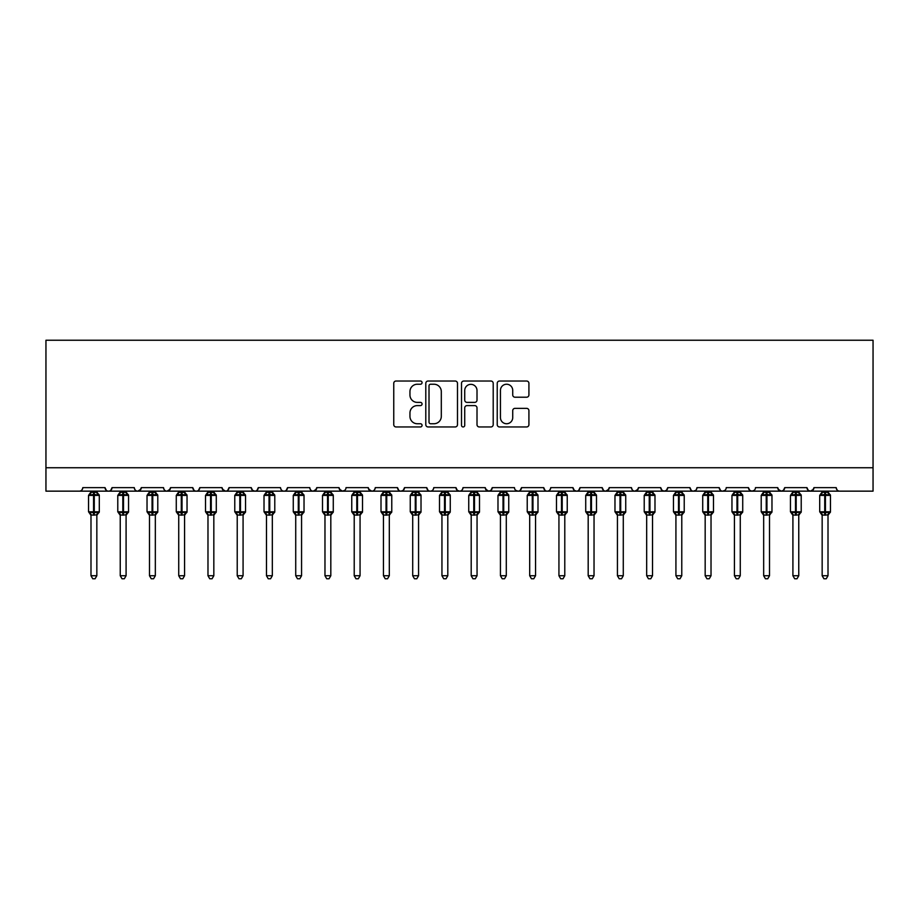 <?xml version="1.0" encoding="UTF-8"?>
<svg xmlns="http://www.w3.org/2000/svg" width="919" height="919" viewBox="0 0 919 919"><rect width="100%" height="100%" fill="white"/><g stroke="black" fill="none" stroke-linecap="round" stroke-linejoin="round"><path stroke-width="1.38" d="M422.062 382.626A1.608 1.608 0 0 0 420.454 381.029L396.055 381.029A2.297 2.297 0 0 0 393.757 383.315L393.757 424.658A2.297 2.297 0 0 0 396.055 426.956L420.454 426.956A1.608 1.608 0 0 0 422.062 425.348A1.608 1.608 0 0 0 420.454 423.739L417.295 423.739A7.352 7.352 0 0 1 409.954 416.387L409.954 412.941A7.352 7.352 0 0 1 417.295 405.601L420.454 405.601A1.608 1.608 0 0 0 422.062 403.992A1.608 1.608 0 0 0 420.454 402.384L417.295 402.384A7.352 7.352 0 0 1 409.954 395.032L409.954 391.586A7.352 7.352 0 0 1 417.295 384.234L420.454 384.234A1.608 1.608 0 0 0 422.062 382.626M526.621 397.215A2.297 2.297 0 0 0 528.919 394.917L528.919 383.315A2.297 2.297 0 0 0 526.621 381.029L499.522 381.029A2.297 2.297 0 0 0 497.225 383.315L497.225 424.658A2.297 2.297 0 0 0 499.522 426.956L526.621 426.956A2.297 2.297 0 0 0 528.919 424.658L528.919 410.655A2.297 2.297 0 0 0 526.621 408.358L515.019 408.358A2.297 2.297 0 0 0 512.722 410.655L512.722 417.594A6.146 6.146 0 0 1 506.576 423.739A6.146 6.146 0 0 1 500.441 417.594L500.441 390.38A6.146 6.146 0 0 1 506.576 384.234A6.146 6.146 0 0 1 512.722 390.38L512.722 394.917A2.297 2.297 0 0 0 515.019 397.215L526.621 397.215M45.95 467.748L873.05 467.748L873.05 340.237L45.95 340.237L45.95 491.148L79.287 491.148C81.148 491.205 82.319 490.045 82.802 487.633L105.03 487.633L106.317 490.344M457.49 383.315A2.297 2.297 0 0 0 455.192 381.029L428.093 381.029A2.297 2.297 0 0 0 425.796 383.315L425.796 424.658A2.297 2.297 0 0 0 428.093 426.956L455.192 426.956A2.297 2.297 0 0 0 457.49 424.658L457.49 383.315M463.808 381.029L490.907 381.029A2.297 2.297 0 0 1 493.204 383.315L493.204 424.658A2.297 2.297 0 0 1 490.907 426.956L479.304 426.956A2.297 2.297 0 0 1 477.007 424.658L477.007 407.898A2.297 2.297 0 0 0 474.709 405.601L467.024 405.601A2.297 2.297 0 0 0 464.727 407.898L464.727 425.348A1.608 1.608 0 0 1 463.119 426.956A1.608 1.608 0 0 1 461.51 425.348L461.51 383.315A2.297 2.297 0 0 1 463.808 381.029M79.287 491.148C81.159 491.205 82.319 490.045 82.802 487.633A3.515 3.515 0 0 1 79.287 491.148L108.534 491.148C106.673 491.205 105.501 490.045 105.03 487.633A3.515 3.515 0 0 0 108.534 491.148A3.515 3.515 0 0 0 112.049 487.633L134.277 487.633A3.515 3.515 0 0 0 137.781 491.148A3.515 3.515 0 0 0 141.296 487.633L163.525 487.633A3.515 3.515 0 0 0 167.028 491.148A3.515 3.515 0 0 0 170.543 487.633L192.772 487.633A3.515 3.515 0 0 0 196.275 491.148A3.515 3.515 0 0 0 199.791 487.633L222.019 487.633A3.515 3.515 0 0 0 225.523 491.148A3.515 3.515 0 0 0 229.038 487.633L251.266 487.633A3.515 3.515 0 0 0 254.77 491.148A3.515 3.515 0 0 0 258.285 487.633L280.513 487.633A3.515 3.515 0 0 0 284.017 491.148A3.515 3.515 0 0 0 287.532 487.633L309.76 487.633A3.515 3.515 0 0 0 313.264 491.148A3.515 3.515 0 0 0 316.779 487.633L339.008 487.633A3.515 3.515 0 0 0 342.511 491.148A3.515 3.515 0 0 0 346.026 487.633L368.255 487.633A3.515 3.515 0 0 0 371.758 491.148A3.515 3.515 0 0 0 375.274 487.633L397.502 487.633A3.515 3.515 0 0 0 401.006 491.148A3.515 3.515 0 0 0 404.521 487.633L426.749 487.633A3.515 3.515 0 0 0 430.253 491.148A3.515 3.515 0 0 0 433.768 487.633L455.985 487.633A3.515 3.515 0 0 0 459.5 491.148A3.515 3.515 0 0 0 463.015 487.633L485.232 487.633A3.515 3.515 0 0 0 488.747 491.148A3.515 3.515 0 0 0 492.251 487.633L514.479 487.633A3.515 3.515 0 0 0 517.994 491.148A3.515 3.515 0 0 0 521.498 487.633L543.726 487.633A3.515 3.515 0 0 0 547.242 491.148A3.515 3.515 0 0 0 550.745 487.633L572.974 487.633A3.515 3.515 0 0 0 576.489 491.148A3.515 3.515 0 0 0 579.992 487.633L602.221 487.633A3.515 3.515 0 0 0 605.736 491.148A3.515 3.515 0 0 0 609.24 487.633L631.468 487.633A3.515 3.515 0 0 0 634.983 491.148A3.515 3.515 0 0 0 638.487 487.633L660.715 487.633A3.515 3.515 0 0 0 664.23 491.148A3.515 3.515 0 0 0 667.734 487.633L689.962 487.633A3.515 3.515 0 0 0 693.477 491.148A3.515 3.515 0 0 0 696.981 487.633L719.209 487.633A3.515 3.515 0 0 0 722.725 491.148A3.515 3.515 0 0 0 726.228 487.633L748.457 487.633A3.515 3.515 0 0 0 751.972 491.148A3.515 3.515 0 0 0 755.475 487.633L777.704 487.633A3.515 3.515 0 0 0 781.219 491.148A3.515 3.515 0 0 0 784.723 487.633L806.951 487.633A3.515 3.515 0 0 0 810.466 491.148A3.515 3.515 0 0 0 813.97 487.633L836.198 487.633L836.853 489.678M813.97 487.633L812.683 490.344M806.951 487.633L808.238 490.344M784.723 487.633L783.436 490.344L781.219 491.148L778.083 489.218M777.704 487.633L778.99 490.344M748.457 487.633L749.743 490.344L751.972 491.148L754.223 490.321M110.762 490.344L112.049 487.633C111.567 490.045 110.395 491.205 108.534 491.148L722.725 491.148C720.864 491.205 719.692 490.045 719.209 487.633L720.496 490.344M696.981 487.633L696.326 489.678M695.729 490.321L693.477 491.148C691.616 491.205 690.445 490.045 689.962 487.633L691.249 490.344M667.734 487.633L666.459 490.344M660.715 487.633L662.002 490.344M638.487 487.633L637.212 490.344M638.108 489.218L634.983 491.148C633.122 491.205 631.95 490.045 631.468 487.633L632.123 489.678M609.24 487.633L607.964 490.344M608.86 489.218L605.736 491.148C603.875 491.205 602.703 490.045 602.221 487.633L603.507 490.344M574.226 490.321L576.489 491.148C578.35 491.205 579.521 490.045 579.992 487.633L578.717 490.344M572.974 487.633L574.26 490.344M550.745 487.633C550.274 490.045 549.102 491.205 547.242 491.148C545.381 491.205 544.209 490.045 543.726 487.633L545.013 490.344M515.731 490.321L517.994 491.148C519.855 491.205 521.027 490.045 521.498 487.633L520.223 490.344M492.251 487.633L490.976 490.344M485.232 487.633L486.519 490.344M455.985 487.633L457.271 490.344L459.5 491.148C461.361 491.205 462.533 490.045 463.015 487.633M433.768 487.633C433.286 490.045 432.114 491.205 430.253 491.148C428.392 491.205 427.22 490.045 426.749 487.633L428.024 490.344M404.521 487.633L403.234 490.344M403.269 490.321L401.006 491.148C399.145 491.205 397.973 490.045 397.502 487.633L398.777 490.344M368.255 487.633L369.53 490.344M339.008 487.633L340.283 490.344M316.779 487.633L315.493 490.344M280.513 487.633C280.984 490.045 282.156 491.205 284.017 491.148C285.878 491.205 287.05 490.045 287.532 487.633L286.246 490.344M252.518 490.321L254.77 491.148C256.631 491.205 257.802 490.045 258.285 487.633L256.998 490.344M251.266 487.633L252.541 490.344M222.398 489.218L225.523 491.148C227.384 491.205 228.555 490.045 229.038 487.633L227.751 490.344M222.019 487.633L223.294 490.344M194.047 490.344L192.772 487.633C193.243 490.045 194.414 491.205 196.275 491.148C198.136 491.205 199.308 490.045 199.791 487.633L198.504 490.344M170.543 487.633L169.257 490.344M141.296 487.633L140.01 490.344M836.198 487.633A3.515 3.515 0 0 0 839.713 491.148C837.852 491.205 836.681 490.045 836.198 487.633M873.05 467.748L873.05 491.148L810.466 491.148L813.591 489.218M134.277 487.633C134.748 490.045 135.92 491.205 137.781 491.148L140.917 489.218M163.525 487.633C163.996 490.045 165.167 491.205 167.028 491.148L170.164 489.218M309.76 487.633C310.231 490.045 311.403 491.205 313.264 491.148L316.4 489.218M339.387 489.218L342.511 491.148L344.774 490.321M368.634 489.218L371.758 491.148C373.619 491.205 374.791 490.045 375.274 487.633M485.623 489.218L488.747 491.148L491.01 490.321M661.967 490.321L664.23 491.148L666.482 490.321M808.203 490.321L810.466 491.148L722.725 491.148L724.976 490.321M430.62 384.234A1.608 1.608 0 0 0 429.012 385.842L429.012 422.131A1.608 1.608 0 0 0 430.62 423.739L433.952 423.739A7.352 7.352 0 0 0 441.304 416.387L441.304 391.586A7.352 7.352 0 0 0 433.952 384.234L430.62 384.234M477.007 390.495A6.146 6.146 0 0 0 470.873 384.349A6.146 6.146 0 0 0 464.727 390.495L464.727 400.087A2.297 2.297 0 0 0 467.024 402.384L474.709 402.384A2.297 2.297 0 0 0 477.007 400.087L477.007 390.495M90.992 575.731L96.84 575.731L95.082 578.763L92.75 578.763L90.992 575.731L90.992 514.916A2.573 2.458 180 0 0 89.637 512.779L90.142 512.021L93.566 512.848L93.566 511.791L94.266 511.791L94.266 494.365L97.69 495.192L98.528 494.319A1.172 1.172 0 0 1 99.298 495.41L88.534 495.41L88.534 511.791L93.566 511.791L93.566 494.365L90.142 495.192L89.637 494.433A2.573 2.458 -0 0 0 90.992 492.274L96.84 492.389L96.84 491.148M96.84 575.731L96.84 514.812L93.566 515.157L93.566 512.848L94.266 512.848L94.266 511.791L99.298 511.791A1.172 1.172 0 0 1 98.528 512.894L96.84 515.306M93.566 515.157L90.992 514.939M90.992 491.148L90.992 492.285M94.266 515.157L94.266 512.848L97.69 512.021L98.528 512.894M90.992 492.389L90.142 495.192L90.992 492.389M97.69 495.192L96.84 492.389M96.84 514.812L97.69 512.021M90.992 514.812L90.142 512.021M120.24 575.731L126.087 575.731L124.329 578.763L121.997 578.763L120.24 575.731L120.24 514.916A2.573 2.458 180 0 0 118.884 512.779L119.39 512.021L122.813 512.848L122.813 511.791L123.514 511.791L123.514 494.365L126.937 495.192L127.775 494.319A1.172 1.172 0 0 1 128.545 495.41L117.781 495.41L117.781 511.791L122.813 511.791L122.813 494.365L119.39 495.192L118.884 494.433A2.573 2.458 -0 0 0 120.24 492.274L126.087 492.389L126.087 491.148M126.087 575.731L126.087 514.812L122.813 515.157L122.813 512.848L123.514 512.848L123.514 511.791L128.545 511.791A1.172 1.172 0 0 1 127.775 512.894L126.087 515.306M122.813 515.157L120.24 514.939M120.24 491.148L120.24 492.285M123.514 515.157L123.514 512.848L126.937 512.021L127.775 512.894M120.24 492.389L119.39 495.192L120.24 492.389M126.937 495.192L126.087 492.389M126.087 514.812L126.937 512.021M120.24 514.812L119.39 512.021M149.487 575.731L155.334 575.731L153.576 578.763L151.244 578.763L149.487 575.731L149.487 514.916A2.573 2.458 180 0 0 148.131 512.779L148.637 512.021L152.06 512.848L152.06 511.791L152.761 511.791L152.761 494.365L156.184 495.192L157.023 494.319A1.172 1.172 0 0 1 157.792 495.41L147.029 495.41L147.029 511.791L152.06 511.791L152.06 494.365L148.637 495.192L148.131 494.433A2.573 2.458 -0 0 0 149.487 492.274L155.334 492.389L155.334 491.148M155.334 575.731L155.334 514.812L152.06 515.157L152.06 512.848L152.761 512.848L152.761 511.791L157.792 511.791A1.172 1.172 0 0 1 157.023 512.894L155.334 515.306M152.06 515.157L149.487 514.939M149.487 491.148L149.487 492.285M152.761 515.157L152.761 512.848L156.184 512.021L157.023 512.894M149.487 492.389L148.637 495.192L149.487 492.389M156.184 495.192L155.334 492.389M155.334 514.812L156.184 512.021M149.487 514.812L148.637 512.021M178.734 575.731L184.581 575.731L182.824 578.763L180.492 578.763L178.734 575.731L178.734 514.916A2.573 2.458 180 0 0 177.378 512.779L177.884 512.021L181.307 512.848L181.307 511.791L182.008 511.791L182.008 494.365L185.431 495.192L186.27 494.319A1.172 1.172 0 0 1 187.039 495.41L176.276 495.41L176.276 511.791L181.307 511.791L181.307 494.365L177.884 495.192L177.378 494.433A2.573 2.458 -0 0 0 178.734 492.274L184.581 492.389L184.581 491.148M184.581 575.731L184.581 514.812L181.307 515.157L181.307 512.848L182.008 512.848L182.008 511.791L187.039 511.791A1.172 1.172 0 0 1 186.27 512.894L184.581 515.306M181.307 515.157L178.734 514.939M178.734 491.148L178.734 492.285M182.008 515.157L182.008 512.848L185.431 512.021L186.27 512.894M178.734 492.389L177.884 495.192L178.734 492.389M185.431 495.192L184.581 492.389M184.581 514.812L185.431 512.021M178.734 514.812L177.884 512.021M207.981 575.731L213.828 575.731L212.071 578.763L209.739 578.763L207.981 575.731L207.981 514.916A2.573 2.458 180 0 0 206.626 512.779L207.131 512.021L210.554 512.848L210.554 511.791L211.255 511.791L211.255 494.365L214.678 495.192L215.517 494.319A1.172 1.172 0 0 1 216.287 495.41L205.523 495.41L205.523 511.791L210.554 511.791L210.554 494.365L207.131 495.192L206.626 494.433A2.573 2.458 -0 0 0 207.981 492.274L213.828 492.389L213.828 491.148M213.828 575.731L213.828 514.812L210.554 515.157L210.554 512.848L211.255 512.848L211.255 511.791L216.287 511.791A1.172 1.172 0 0 1 215.517 512.894L213.828 515.306M210.554 515.157L207.981 514.939M207.981 491.148L207.981 492.285M211.255 515.157L211.255 512.848L214.678 512.021L215.517 512.894M207.97 492.389L207.131 495.192L207.97 492.389M214.678 495.192L213.828 492.389M213.828 514.812L214.678 512.021M207.97 514.812L207.131 512.021M237.228 575.731L243.075 575.731L241.318 578.763L238.986 578.763L237.228 575.731L237.228 514.916A2.573 2.458 180 0 0 235.873 512.779L236.378 512.021L239.802 512.848L239.802 511.791L240.502 511.791L240.502 494.365L243.926 495.192L244.764 494.319A1.172 1.172 0 0 1 245.534 495.41L234.77 495.41L234.77 511.791L239.802 511.791L239.802 494.365L236.378 495.192L235.873 494.433A2.573 2.458 -0 0 0 237.228 492.274L243.075 492.389L243.075 491.148M243.075 575.731L243.075 514.812L239.802 515.157L239.802 512.848L240.502 512.848L240.502 511.791L245.534 511.791A1.172 1.172 0 0 1 244.764 512.894L243.075 515.306M239.802 515.157L237.228 514.939M237.228 491.148L237.228 492.285M240.502 515.157L240.502 512.848L243.926 512.021L244.764 512.894M237.217 492.389L236.378 495.192L237.217 492.389M243.926 495.192L243.075 492.389M243.075 514.812L243.926 512.021M237.217 514.812L236.378 512.021M266.476 575.731L272.323 575.731L270.565 578.763L268.222 578.763L266.476 575.731L266.476 514.916A2.573 2.458 180 0 0 265.12 512.779L265.625 512.021L269.049 512.848L269.049 511.791L269.749 511.791L269.749 494.365L273.173 495.192L274.011 494.319A1.172 1.172 0 0 1 274.781 495.41L264.017 495.41L264.017 511.791L269.049 511.791L269.049 494.365L265.625 495.192L265.12 494.433A2.573 2.458 -0 0 0 266.476 492.274L272.323 492.389L272.323 491.148M272.323 575.731L272.323 514.812L269.049 515.157L269.049 512.848L269.749 512.848L269.749 511.791L274.781 511.791A1.172 1.172 0 0 1 274.011 512.894L272.323 515.306M269.049 515.157L266.476 514.939M266.476 491.148L266.476 492.285M269.749 515.157L269.749 512.848L273.173 512.021L274.011 512.894M266.464 492.389L265.625 495.192L266.464 492.389M273.173 495.192L272.323 492.389M272.323 514.812L273.173 512.021M266.464 514.812L265.625 512.021M295.723 575.731L301.57 575.731L299.812 578.763L297.469 578.763L295.723 575.731L295.723 514.916A2.573 2.458 180 0 0 294.367 512.779L294.873 512.021L298.296 512.848L298.296 511.791L298.997 511.791L298.997 494.365L302.42 495.192L303.259 494.319A1.172 1.172 0 0 1 304.028 495.41L293.264 495.41L293.264 511.791L298.296 511.791L298.296 494.365L294.873 495.192L294.367 494.433A2.573 2.458 -0 0 0 295.723 492.274L301.57 492.389L301.57 491.148M301.57 575.731L301.57 514.812L298.296 515.157L298.296 512.848L298.997 512.848L298.997 511.791L304.028 511.791A1.172 1.172 0 0 1 303.259 512.894L301.57 515.306M298.296 515.157L295.723 514.939M295.723 491.148L295.723 492.285M298.997 515.157L298.997 512.848L302.42 512.021L303.259 512.894M295.711 492.389L294.873 495.192L295.711 492.389M302.42 495.192L301.57 492.389M301.57 514.812L302.42 512.021M295.711 514.812L294.873 512.021M324.97 575.731L330.817 575.731L329.059 578.763L326.716 578.763L324.97 575.731L324.97 514.916A2.573 2.458 180 0 0 323.614 512.779L324.12 512.021L327.543 512.848L327.543 511.791L328.244 511.791L328.244 494.365L331.667 495.192L332.506 494.319A1.172 1.172 0 0 1 333.275 495.41L322.512 495.41L322.512 511.791L327.543 511.791L327.543 494.365L324.12 495.192L323.614 494.433A2.573 2.458 -0 0 0 324.97 492.274L330.817 492.389L330.817 491.148M330.817 575.731L330.817 514.812L327.543 515.157L327.543 512.848L328.244 512.848L328.244 511.791L333.275 511.791A1.172 1.172 0 0 1 332.506 512.894L330.817 515.306M327.543 515.157L324.97 514.939M324.97 491.148L324.97 492.285M328.244 515.157L328.244 512.848L331.667 512.021L332.506 512.894M324.958 492.389L324.12 495.192L324.958 492.389M331.667 495.192L330.817 492.389M330.817 514.812L331.667 512.021M324.958 514.812L324.12 512.021M354.217 575.731L360.064 575.731L358.307 578.763L355.963 578.763L354.217 575.731L354.217 514.916A2.573 2.458 180 0 0 352.862 512.779L353.367 512.021L356.79 512.848L356.79 511.791L357.491 511.791L357.491 494.365L360.914 495.192L361.753 494.319A1.172 1.172 0 0 1 362.523 495.41L351.759 495.41L351.759 511.791L356.79 511.791L356.79 494.365L353.367 495.192L352.862 494.433A2.573 2.458 -0 0 0 354.217 492.274L360.064 492.389L360.064 491.148M360.064 575.731L360.064 514.812L356.79 515.157L356.79 512.848L357.491 512.848L357.491 511.791L362.523 511.791A1.172 1.172 0 0 1 361.753 512.894L360.064 515.306M356.79 515.157L354.217 514.939M354.217 491.148L354.217 492.285M357.491 515.157L357.491 512.848L360.914 512.021L361.753 512.894M354.206 492.389L353.367 495.192L354.206 492.389M360.914 495.192L360.064 492.389M360.064 514.812L360.914 512.021M354.206 514.812L353.367 512.021M383.453 575.731L389.311 575.731L387.554 578.763L385.21 578.763L383.453 575.731L383.453 514.916A2.573 2.458 180 0 0 382.109 512.779L382.614 512.021L386.037 512.848L386.037 511.791L386.738 511.791L386.738 494.365L390.161 495.192L391 494.319A1.172 1.172 0 0 1 391.77 495.41L381.006 495.41L381.006 511.791L386.037 511.791L386.037 494.365L382.614 495.192L382.109 494.433A2.573 2.458 -0 0 0 383.453 492.274L389.311 492.389L389.311 491.148M389.311 575.731L389.311 514.812L386.037 515.157L386.037 512.848L386.738 512.848L386.738 511.791L391.77 511.791A1.172 1.172 0 0 1 391 512.894L389.311 515.306M386.037 515.157L383.453 514.939M383.453 491.148L383.453 492.285M386.738 515.157L386.738 512.848L390.161 512.021L391 512.894M383.453 492.389L382.614 495.192L383.453 492.389M390.161 495.192L389.311 492.389M389.311 514.812L390.161 512.021M383.453 514.812L382.614 512.021M412.7 575.731L418.559 575.731L416.801 578.763L414.458 578.763L412.7 575.731L412.7 514.916A2.573 2.458 180 0 0 411.356 512.779L411.861 512.021L415.273 512.848L415.273 511.791L415.985 511.791L415.985 494.365L419.409 495.192L420.247 494.319A1.172 1.172 0 0 1 421.017 495.41L410.253 495.41L410.253 511.791L415.273 511.791L415.273 494.365L411.861 495.192L411.356 494.433A2.573 2.458 -0 0 0 412.7 492.274L418.559 492.389L418.559 491.148M418.559 575.731L418.559 514.812L415.273 515.157L415.273 512.848L415.985 512.848L415.985 511.791L421.017 511.791A1.172 1.172 0 0 1 420.247 512.894L418.559 515.306M415.273 515.157L412.7 514.939M412.7 491.148L412.7 492.285M415.985 515.157L415.985 512.848L419.409 512.021L420.247 512.894M412.7 492.389L411.861 495.192L412.7 492.389M419.409 495.192L418.559 492.389M418.559 514.812L419.409 512.021M412.7 514.812L411.861 512.021M441.947 575.731L447.806 575.731L446.048 578.763L443.705 578.763L441.947 575.731L441.947 514.916A2.573 2.458 180 0 0 440.603 512.779L441.109 512.021L444.52 512.848L444.52 511.791L445.233 511.791L445.233 494.365L448.644 495.192L449.494 494.319A1.172 1.172 0 0 1 450.253 495.41L439.5 495.41L439.5 511.791L444.52 511.791L444.52 494.365L441.109 495.192L440.603 494.433A2.573 2.458 -0 0 0 441.947 492.274L447.806 492.389L447.806 491.148M447.806 575.731L447.806 514.812L444.52 515.157L444.52 512.848L445.233 512.848L445.233 511.791L450.253 511.791A1.172 1.172 0 0 1 449.494 512.894L447.806 515.306M444.52 515.157L441.947 514.939M441.947 491.148L441.947 492.285M445.233 515.157L445.233 512.848L448.644 512.021L449.494 512.894M441.947 492.389L441.109 495.192L441.947 492.389M448.644 495.192L447.806 492.389M447.806 514.812L448.644 512.021M441.947 514.812L441.109 512.021M471.194 575.731L477.053 575.731L475.295 578.763L472.952 578.763L471.194 575.731L471.194 514.916A2.573 2.458 180 0 0 469.85 512.779L470.356 512.021L473.767 512.848L473.767 511.791L474.48 511.791L474.48 494.365L477.891 495.192L478.742 494.319A1.172 1.172 0 0 1 479.5 495.41L468.747 495.41L468.747 511.791L473.767 511.791L473.767 494.365L470.356 495.192L469.85 494.433A2.573 2.458 -0 0 0 471.194 492.274L477.053 492.389L477.053 491.148M477.053 575.731L477.053 514.812L473.767 515.157L473.767 512.848L474.48 512.848L474.48 511.791L479.5 511.791A1.172 1.172 0 0 1 478.742 512.894L477.053 515.306M473.767 515.157L471.194 514.939M471.194 491.148L471.194 492.285M474.48 515.157L474.48 512.848L477.891 512.021L478.742 512.894M471.194 492.389L470.356 495.192L471.194 492.389M477.891 495.192L477.053 492.389M477.053 514.812L477.891 512.021M471.194 514.812L470.356 512.021M500.441 575.731L506.3 575.731L504.542 578.763L502.199 578.763L500.441 575.731L500.441 514.916A2.573 2.458 180 0 0 499.097 512.779L499.591 512.021L503.015 512.848L503.015 511.791L503.727 511.791L503.727 494.365L507.139 495.192L507.989 494.319A1.172 1.172 0 0 1 508.747 495.41L497.983 495.41L497.983 511.791L503.015 511.791L503.015 494.365L499.591 495.192L499.097 494.433A2.573 2.458 -0 0 0 500.441 492.274L506.3 492.389L506.3 491.148M506.3 575.731L506.3 514.812L503.015 515.157L503.015 512.848L503.727 512.848L503.727 511.791L508.747 511.791A1.172 1.172 0 0 1 507.989 512.894L506.3 515.306M503.015 515.157L500.441 514.939M500.441 491.148L500.441 492.285M503.727 515.157L503.727 512.848L507.139 512.021L507.989 512.894M500.441 492.389L499.591 495.192L500.441 492.389M507.139 495.192L506.3 492.389M506.3 514.812L507.139 512.021M500.441 514.812L499.591 512.021M529.689 575.731L535.547 575.731L533.79 578.763L531.446 578.763L529.689 575.731L529.689 514.916A2.573 2.458 180 0 0 528.345 512.779L528.839 512.021L532.262 512.848L532.262 511.791L532.963 511.791L532.963 494.365L536.386 495.192L537.236 494.319A1.172 1.172 0 0 1 537.994 495.41L527.23 495.41L527.23 511.791L532.262 511.791L532.262 494.365L528.839 495.192L528.345 494.433A2.573 2.458 -0 0 0 529.689 492.274L535.547 492.389L535.547 491.148M535.547 575.731L535.547 514.812L532.262 515.157L532.262 512.848L532.963 512.848L532.963 511.791L537.994 511.791A1.172 1.172 0 0 1 537.236 512.894L535.547 515.306M532.262 515.157L529.689 514.939M529.689 491.148L529.689 492.285M532.963 515.157L532.963 512.848L536.386 512.021L537.236 512.894M529.689 492.389L528.839 495.192L529.689 492.389M536.386 495.192L535.547 492.389M535.547 514.812L536.386 512.021M529.689 514.812L528.839 512.021M558.936 575.731L564.783 575.731L563.037 578.763L560.693 578.763L558.936 575.731L558.936 514.916A2.573 2.458 180 0 0 557.592 512.779L558.086 512.021L561.509 512.848L561.509 511.791L562.21 511.791L562.21 494.365L565.633 495.192L566.483 494.319A1.172 1.172 0 0 1 567.241 495.41L556.477 495.41L556.477 511.791L561.509 511.791L561.509 494.365L558.086 495.192L557.592 494.433A2.573 2.458 -0 0 0 558.936 492.274L564.794 492.389L564.783 491.148M564.783 575.731L564.794 514.812L561.509 515.157L561.509 512.848L562.21 512.848L562.21 511.791L567.241 511.791A1.172 1.172 0 0 1 566.483 512.894L564.783 515.306M561.509 515.157L558.936 514.939M558.936 491.148L558.936 492.285M562.21 515.157L562.21 512.848L565.633 512.021L566.483 512.894M558.936 492.389L558.086 495.192L558.936 492.389M565.633 495.192L564.794 492.389M564.794 514.812L565.633 512.021M558.936 514.812L558.086 512.021M588.183 575.731L594.03 575.731L592.284 578.763L589.941 578.763L588.183 575.731L588.183 514.916A2.573 2.458 180 0 0 586.839 512.779L587.333 512.021L590.756 512.848L590.756 511.791L591.457 511.791L591.457 494.365L594.88 495.192L595.719 494.319A1.172 1.172 0 0 1 596.488 495.41L585.725 495.41L585.725 511.791L590.756 511.791L590.756 494.365L587.333 495.192L586.839 494.433A2.573 2.458 -0 0 0 588.183 492.274L594.042 492.389L594.03 491.148M594.03 575.731L594.042 514.812L590.756 515.157L590.756 512.848L591.457 512.848L591.457 511.791L596.488 511.791A1.172 1.172 0 0 1 595.719 512.894L594.03 515.306M590.756 515.157L588.183 514.939M588.183 491.148L588.183 492.285M591.457 515.157L591.457 512.848L594.88 512.021L595.719 512.894M588.183 492.389L587.333 495.192L588.183 492.389M594.88 495.192L594.042 492.389M594.042 514.812L594.88 512.021M588.183 514.812L587.333 512.021M617.43 575.731L623.277 575.731L621.531 578.763L619.188 578.763L617.43 575.731L617.43 514.916A2.573 2.458 180 0 0 616.086 512.779L616.58 512.021L620.003 512.848L620.003 511.791L620.704 511.791L620.704 494.365L624.127 495.192L624.966 494.319A1.172 1.172 0 0 1 625.736 495.41L614.972 495.41L614.972 511.791L620.003 511.791L620.003 494.365L616.58 495.192L616.086 494.433A2.573 2.458 -0 0 0 617.43 492.274L623.289 492.389L623.277 491.148M623.277 575.731L623.289 514.812L620.003 515.157L620.003 512.848L620.704 512.848L620.704 511.791L625.736 511.791A1.172 1.172 0 0 1 624.966 512.894L623.277 515.306M620.003 515.157L617.43 514.939M617.43 491.148L617.43 492.285M620.704 515.157L620.704 512.848L624.127 512.021L624.966 512.894M617.43 492.389L616.58 495.192L617.43 492.389M624.127 495.192L623.289 492.389M623.289 514.812L624.127 512.021M617.43 514.812L616.58 512.021M646.677 575.731L652.524 575.731L650.778 578.763L648.435 578.763L646.677 575.731L646.677 514.916A2.573 2.458 180 0 0 645.333 512.779L645.827 512.021L649.251 512.848L649.251 511.791L649.951 511.791L649.951 494.365L653.375 495.192L654.213 494.319A1.172 1.172 0 0 1 654.983 495.41L644.219 495.41L644.219 511.791L649.251 511.791L649.251 494.365L645.827 495.192L645.333 494.433A2.573 2.458 -0 0 0 646.677 492.274L652.536 492.389L652.524 491.148M652.524 575.731L652.536 514.812L649.251 515.157L649.251 512.848L649.951 512.848L649.951 511.791L654.983 511.791A1.172 1.172 0 0 1 654.213 512.894L652.524 515.306M649.251 515.157L646.677 514.939M646.677 491.148L646.677 492.285M649.951 515.157L649.951 512.848L653.375 512.021L654.213 512.894M646.677 492.389L645.827 495.192L646.677 492.389M653.375 495.192L652.536 492.389M652.536 514.812L653.375 512.021M646.677 514.812L645.827 512.021M675.924 575.731L681.772 575.731L680.014 578.763L677.682 578.763L675.924 575.731L675.924 514.916A2.573 2.458 180 0 0 674.58 512.779L675.074 512.021L678.498 512.848L678.498 511.791L679.198 511.791L679.198 494.365L682.622 495.192L683.46 494.319A1.172 1.172 0 0 1 684.23 495.41L673.466 495.41L673.466 511.791L678.498 511.791L678.498 494.365L675.074 495.192L674.58 494.433A2.573 2.458 -0 0 0 675.924 492.274L681.783 492.389L681.772 491.148M681.772 575.731L681.783 514.812L678.498 515.157L678.498 512.848L679.198 512.848L679.198 511.791L684.23 511.791A1.172 1.172 0 0 1 683.46 512.894L681.772 515.306M678.498 515.157L675.924 514.939M675.924 491.148L675.924 492.285M679.198 515.157L679.198 512.848L682.622 512.021L683.46 512.894M675.924 492.389L675.074 495.192L675.924 492.389M682.622 495.192L681.783 492.389M681.783 514.812L682.622 512.021M675.924 514.812L675.074 512.021M705.172 575.731L711.019 575.731L709.261 578.763L706.929 578.763L705.172 575.731L705.172 514.916A2.573 2.458 180 0 0 703.816 512.779L704.322 512.021L707.745 512.848L707.745 511.791L708.446 511.791L708.446 494.365L711.869 495.192L712.707 494.319A1.172 1.172 0 0 1 713.477 495.41L702.713 495.41L702.713 511.791L707.745 511.791L707.745 494.365L704.322 495.192L703.816 494.433A2.573 2.458 -0 0 0 705.172 492.274L711.03 492.389L711.019 491.148M711.019 575.731L711.03 514.812L707.745 515.157L707.745 512.848L708.446 512.848L708.446 511.791L713.477 511.791A1.172 1.172 0 0 1 712.707 512.894L711.019 515.306M707.745 515.157L705.172 514.939M705.172 491.148L705.172 492.285M708.446 515.157L708.446 512.848L711.869 512.021L712.707 512.894M705.172 492.389L704.322 495.192L705.172 492.389M711.869 495.192L711.03 492.389M711.03 514.812L711.869 512.021M705.172 514.812L704.322 512.021M734.419 575.731L740.266 575.731L738.508 578.763L736.176 578.763L734.419 575.731L734.419 514.916A2.573 2.458 180 0 0 733.063 512.779L733.569 512.021L736.992 512.848L736.992 511.791L737.693 511.791L737.693 494.365L741.116 495.192L741.955 494.319A1.172 1.172 0 0 1 742.724 495.41L731.961 495.41L731.961 511.791L736.992 511.791L736.992 494.365L733.569 495.192L733.063 494.433A2.573 2.458 -0 0 0 734.419 492.274L740.266 492.389L740.266 491.148M740.266 575.731L740.266 514.812L736.992 515.157L736.992 512.848L737.693 512.848L737.693 511.791L742.724 511.791A1.172 1.172 0 0 1 741.955 512.894L740.266 515.306M736.992 515.157L734.419 514.939M734.419 491.148L734.419 492.285M737.693 515.157L737.693 512.848L741.116 512.021L741.955 512.894M734.419 492.389L733.569 495.192L734.419 492.389M741.116 495.192L740.266 492.389M740.266 514.812L741.116 512.021M734.419 514.812L733.569 512.021M763.666 575.731L769.513 575.731L767.756 578.763L765.424 578.763L763.666 575.731L763.666 514.916A2.573 2.458 180 0 0 762.31 512.779L762.816 512.021L766.239 512.848L766.239 511.791L766.94 511.791L766.94 494.365L770.363 495.192L771.202 494.319A1.172 1.172 0 0 1 771.971 495.41L761.208 495.41L761.208 511.791L766.239 511.791L766.239 494.365L762.816 495.192L762.31 494.433A2.573 2.458 -0 0 0 763.666 492.274L769.513 492.389L769.513 491.148M769.513 575.731L769.513 514.812L766.239 515.157L766.239 512.848L766.94 512.848L766.94 511.791L771.971 511.791A1.172 1.172 0 0 1 771.202 512.894L769.513 515.306M766.239 515.157L763.666 514.939M763.666 491.148L763.666 492.285M766.94 515.157L766.94 512.848L770.363 512.021L771.202 512.894M763.666 492.389L762.816 495.192L763.666 492.389M770.363 495.192L769.513 492.389M769.513 514.812L770.363 512.021M763.666 514.812L762.816 512.021M792.913 575.731L798.76 575.731L797.003 578.763L794.671 578.763L792.913 575.731L792.913 514.916A2.573 2.458 180 0 0 791.558 512.779L792.063 512.021L795.486 512.848L795.486 511.791L796.187 511.791L796.187 494.365L799.61 495.192L800.449 494.319A1.172 1.172 0 0 1 801.219 495.41L790.455 495.41L790.455 511.791L795.486 511.791L795.486 494.365L792.063 495.192L791.558 494.433A2.573 2.458 -0 0 0 792.913 492.274L798.76 492.389L798.76 491.148M798.76 575.731L798.76 514.812L795.486 515.157L795.486 512.848L796.187 512.848L796.187 511.791L801.219 511.791A1.172 1.172 0 0 1 800.449 512.894L798.76 515.306M795.486 515.157L792.913 514.939M792.913 491.148L792.913 492.285M796.187 515.157L796.187 512.848L799.61 512.021L800.449 512.894M792.913 492.389L792.063 495.192L792.913 492.389M799.61 495.192L798.76 492.389M798.76 514.812L799.61 512.021M792.913 514.812L792.063 512.021M822.16 575.731L828.008 575.731L826.25 578.763L823.918 578.763L822.16 575.731L822.16 514.916A2.573 2.458 180 0 0 820.805 512.779L821.31 512.021L824.734 512.848L824.734 511.791L825.434 511.791L825.434 494.365L828.858 495.192L829.696 494.319A1.172 1.172 0 0 1 830.466 495.41L819.702 495.41L819.702 511.791L824.734 511.791L824.734 494.365L821.31 495.192L820.805 494.433A2.573 2.458 -0 0 0 822.16 492.274L828.008 492.389L828.008 491.148M828.008 575.731L828.008 514.812L824.734 515.157L824.734 512.848L825.434 512.848L825.434 511.791L830.466 511.791A1.172 1.172 0 0 1 829.696 512.894L828.008 515.306M824.734 515.157L822.16 514.939M822.16 491.148L822.16 492.285M825.434 515.157L825.434 512.848L828.858 512.021L829.696 512.894M822.16 492.389L821.31 495.192L822.16 492.389M828.858 495.192L828.008 492.389M828.008 514.812L828.858 512.021M822.16 514.812L821.31 512.021M94.266 492.044L94.266 494.365L93.566 494.365L93.566 492.044M98.195 494.433A2.573 2.458 -0 0 1 96.84 492.274M96.84 514.939A2.573 2.458 180 0 1 98.195 512.779M123.514 492.044L123.514 494.365L122.813 494.365L122.813 492.044M127.442 494.433A2.573 2.458 -0 0 1 126.087 492.274M126.087 514.939A2.573 2.458 180 0 1 127.442 512.779M152.761 492.044L152.761 494.365L152.06 494.365L152.06 492.044M156.69 494.433A2.573 2.458 -0 0 1 155.334 492.274M155.334 514.939A2.573 2.458 180 0 1 156.69 512.779M182.008 492.044L182.008 494.365L181.307 494.365L181.307 492.044M185.937 494.433A2.573 2.458 -0 0 1 184.581 492.274M184.581 514.939A2.573 2.458 180 0 1 185.937 512.779M211.255 492.044L211.255 494.365L210.554 494.365L210.554 492.044M215.184 494.433A2.573 2.458 -0 0 1 213.828 492.274M213.828 514.939A2.573 2.458 180 0 1 215.184 512.779M240.502 492.044L240.502 494.365L239.802 494.365L239.802 492.044M244.42 494.433A2.573 2.458 -0 0 1 243.075 492.274M243.075 514.939A2.573 2.458 180 0 1 244.42 512.779M269.749 492.044L269.749 494.365L269.049 494.365L269.049 492.044M273.667 494.433A2.573 2.458 -0 0 1 272.323 492.274M272.323 514.939A2.573 2.458 180 0 1 273.667 512.779M298.997 492.044L298.997 494.365L298.296 494.365L298.296 492.044M302.914 494.433A2.573 2.458 -0 0 1 301.57 492.274M301.57 514.939A2.573 2.458 180 0 1 302.914 512.779M328.244 492.044L328.244 494.365L327.543 494.365L327.543 492.044M332.161 494.433A2.573 2.458 -0 0 1 330.817 492.274M330.817 514.939A2.573 2.458 180 0 1 332.161 512.779M357.491 492.044L357.491 494.365L356.79 494.365L356.79 492.044M361.408 494.433A2.573 2.458 -0 0 1 360.064 492.274M360.064 514.939A2.573 2.458 180 0 1 361.408 512.779M386.738 492.044L386.738 494.365L386.037 494.365L386.037 492.044M390.655 494.433A2.573 2.458 -0 0 1 389.311 492.274M389.311 514.939A2.573 2.458 180 0 1 390.655 512.779M415.985 492.044L415.985 494.365L415.273 494.365L415.273 492.044M419.903 494.433A2.573 2.458 -0 0 1 418.559 492.274M418.559 514.939A2.573 2.458 180 0 1 419.903 512.779M445.233 492.044L445.233 494.365L444.52 494.365L444.52 492.044M449.15 494.433A2.573 2.458 -0 0 1 447.806 492.274M447.806 514.939A2.573 2.458 180 0 1 449.15 512.779M474.48 492.044L474.48 494.365L473.767 494.365L473.767 492.044M478.397 494.433A2.573 2.458 -0 0 1 477.053 492.274M477.053 514.939A2.573 2.458 180 0 1 478.397 512.779M503.727 492.044L503.727 494.365L503.015 494.365L503.015 492.044M507.644 494.433A2.573 2.458 -0 0 1 506.3 492.274M506.3 514.939A2.573 2.458 180 0 1 507.644 512.779M532.963 492.044L532.963 494.365L532.262 494.365L532.262 492.044M536.891 494.433A2.573 2.458 -0 0 1 535.547 492.274M535.547 514.939A2.573 2.458 180 0 1 536.891 512.779M562.21 492.044L562.21 494.365L561.509 494.365L561.509 492.044M566.138 494.433A2.573 2.458 -0 0 1 564.783 492.274M564.783 514.939A2.573 2.458 180 0 1 566.138 512.779M591.457 492.044L591.457 494.365L590.756 494.365L590.756 492.044M595.386 494.433A2.573 2.458 -0 0 1 594.03 492.274M594.03 514.939A2.573 2.458 180 0 1 595.386 512.779M620.704 492.044L620.704 494.365L620.003 494.365L620.003 492.044M624.633 494.433A2.573 2.458 -0 0 1 623.277 492.274M623.277 514.939A2.573 2.458 180 0 1 624.633 512.779M649.951 492.044L649.951 494.365L649.251 494.365L649.251 492.044M653.88 494.433A2.573 2.458 -0 0 1 652.524 492.274M652.524 514.939A2.573 2.458 180 0 1 653.88 512.779M679.198 492.044L679.198 494.365L678.498 494.365L678.498 492.044M683.127 494.433A2.573 2.458 -0 0 1 681.772 492.274M681.772 514.939A2.573 2.458 180 0 1 683.127 512.779M708.446 492.044L708.446 494.365L707.745 494.365L707.745 492.044M712.374 494.433A2.573 2.458 -0 0 1 711.019 492.274M711.019 514.939A2.573 2.458 180 0 1 712.374 512.779M737.693 492.044L737.693 494.365L736.992 494.365L736.992 492.044M741.622 494.433A2.573 2.458 -0 0 1 740.266 492.274M740.266 514.939A2.573 2.458 180 0 1 741.622 512.779M766.94 492.044L766.94 494.365L766.239 494.365L766.239 492.044M770.869 494.433A2.573 2.458 -0 0 1 769.513 492.274M769.513 514.939A2.573 2.458 180 0 1 770.869 512.779M796.187 492.044L796.187 494.365L795.486 494.365L795.486 492.044M800.116 494.433A2.573 2.458 -0 0 1 798.76 492.274M798.76 514.939A2.573 2.458 180 0 1 800.116 512.779M825.434 492.044L825.434 494.365L824.734 494.365L824.734 492.044M829.363 494.433A2.573 2.458 -0 0 1 828.008 492.274M828.008 514.939A2.573 2.458 180 0 1 829.363 512.779M99.298 511.791L99.298 495.41M90.992 515.306L88.534 511.791M90.992 491.895L88.534 495.41M98.528 494.319L96.84 491.895M128.545 511.791L128.545 495.41M120.24 515.306L117.781 511.791M120.24 491.895L117.781 495.41M127.775 494.319L126.087 491.895M157.792 511.791L157.792 495.41M149.487 515.306L147.029 511.791M149.487 491.895L147.029 495.41M157.023 494.319L155.334 491.895M187.039 511.791L187.039 495.41M178.734 515.306L176.276 511.791M178.734 491.895L176.276 495.41M186.27 494.319L184.581 491.895M216.287 511.791L216.287 495.41M207.981 515.306L205.523 511.791M207.981 491.895L205.523 495.41M215.517 494.319L213.828 491.895M245.534 511.791L245.534 495.41M237.228 515.306L234.77 511.791M237.228 491.895L234.77 495.41M244.764 494.319L243.075 491.895M274.781 511.791L274.781 495.41M266.476 515.306L264.017 511.791M266.476 491.895L264.017 495.41M274.011 494.319L272.323 491.895M304.028 511.791L304.028 495.41M295.723 515.306L293.264 511.791M295.723 491.895L293.264 495.41M303.259 494.319L301.57 491.895M333.275 511.791L333.275 495.41M324.97 515.306L322.512 511.791M324.97 491.895L322.512 495.41M332.506 494.319L330.817 491.895M362.523 511.791L362.523 495.41M354.217 515.306L351.759 511.791M354.217 491.895L351.759 495.41M361.753 494.319L360.064 491.895M391.77 511.791L391.77 495.41M383.453 515.306L381.006 511.791M383.453 491.895L381.006 495.41M391 494.319L389.311 491.895M421.017 511.791L421.017 495.41M412.7 515.306L410.253 511.791M412.7 491.895L410.253 495.41M420.247 494.319L418.559 491.895M450.253 511.791L450.253 495.41M441.947 515.306L439.5 511.791M441.947 491.895L439.5 495.41M449.494 494.319L447.806 491.895M479.5 511.791L479.5 495.41M471.194 515.306L468.747 511.791M471.194 491.895L468.747 495.41M478.742 494.319L477.053 491.895M508.747 511.791L508.747 495.41M500.441 515.306L497.983 511.791M500.441 491.895L497.983 495.41M507.989 494.319L506.3 491.895M537.994 511.791L537.994 495.41M529.689 515.306L527.23 511.791M529.689 491.895L527.23 495.41M537.236 494.319L535.547 491.895M567.241 511.791L567.241 495.41M558.936 515.306L556.477 511.791M558.936 491.895L556.477 495.41M566.483 494.319L564.783 491.895M596.488 511.791L596.488 495.41M588.183 515.306L585.725 511.791M588.183 491.895L585.725 495.41M595.719 494.319L594.03 491.895M625.736 511.791L625.736 495.41M617.43 515.306L614.972 511.791M617.43 491.895L614.972 495.41M624.966 494.319L623.277 491.895M654.983 511.791L654.983 495.41M646.677 515.306L644.219 511.791M646.677 491.895L644.219 495.41M654.213 494.319L652.524 491.895M684.23 511.791L684.23 495.41M675.924 515.306L673.466 511.791M675.924 491.895L673.466 495.41M683.46 494.319L681.772 491.895M713.477 511.791L713.477 495.41M705.172 515.306L702.713 511.791M705.172 491.895L702.713 495.41M712.707 494.319L711.019 491.895M742.724 511.791L742.724 495.41M734.419 515.306L731.961 511.791M734.419 491.895L731.961 495.41M741.955 494.319L740.266 491.895M771.971 511.791L771.971 495.41M763.666 515.306L761.208 511.791M763.666 491.895L761.208 495.41M771.202 494.319L769.513 491.895M801.219 511.791L801.219 495.41M792.913 515.306L790.455 511.791M792.913 491.895L790.455 495.41M800.449 494.319L798.76 491.895M830.466 511.791L830.466 495.41M822.16 515.306L819.702 511.791M822.16 491.895L819.702 495.41M829.696 494.319L828.008 491.895"/></g></svg>
